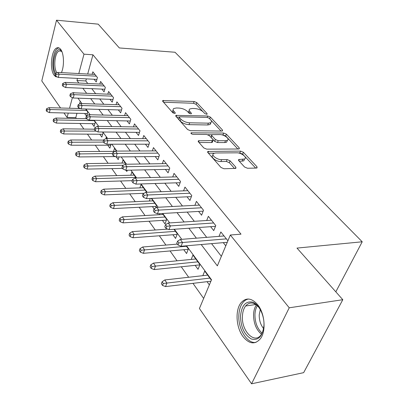 <?xml version="1.0" encoding="UTF-8"?>
<svg xmlns="http://www.w3.org/2000/svg" width="404" height="404" viewBox="0 0 404 404"><rect width="100%" height="100%" fill="white"/><g stroke="black" fill="none" stroke-linecap="round" stroke-linejoin="round"><path stroke-width="0.61" d="M206.585 114.276L207.106 114.18L207.06 113.569L196.748 102.581L194.147 101.505L162.736 100.556L162.772 101.364L172.715 112.655L174.619 113.448L175.205 113.332L175.184 112.721L173.871 111.236C172.892 110.07 172.856 109.161 173.76 108.509L176.422 107.984L179.023 108.065C182.547 108.368 185.406 109.555 187.602 111.62L188.936 113.09L190.819 113.867L191.37 113.761L191.339 113.15L190.001 111.686C188.981 110.504 188.926 109.595 189.84 108.959L192.355 108.474L194.885 108.55C198.319 108.848 201.147 110.019 203.369 112.059L204.722 113.509L206.585 114.276M242.94 336.512C235.992 327.28 235.037 309.949 241.047 302.753C246.112 297.198 251.687 297.884 257.767 304.823C264.797 313.459 266.261 330.977 260.54 338.567C255.07 344.89 249.202 344.203 242.94 336.512M57.383 76.992L55.681 76.689L54.126 75.235C49.419 69.438 51.278 49.864 56.787 47.935C58.151 47.349 59.428 47.803 60.615 49.293C64.019 53.328 64.468 66.039 61.428 72.604M244.566 167.024L247.516 168.256L256.424 168.069L257.035 167.943L256.989 166.776L243.395 152.288L240.547 151.101L207.833 151.439L207.833 152.53L221.008 167.493L224.008 168.756L235.865 168.382L235.86 167.195L230.063 160.792L227.129 159.565L221.644 159.636C216.887 159.863 210.575 154.813 213.761 153.379L215.696 152.975L236.774 152.818C241.38 152.616 247.728 157.621 244.561 159.004L238.698 159.535L238.729 160.666L244.566 167.024M60.539 107.999L41.784 80.916L56.504 20.2L98.207 24.149L119.337 47.95L175.028 52.252L362.216 241.789L296.99 248.086L342.804 299.702L289.234 307.798L251.571 383.8L199.419 308.505L211.509 279.765L186.522 245.789M56.504 20.2L83.992 54.166L78.81 73.558M201.192 244.536L217.352 265.872L230.331 235.012L241.001 234.163L92.95 54.798L83.992 54.166M230.331 235.012L289.234 307.798M221.801 131.063L222.508 130.926L222.447 129.967L210.373 117.094L207.696 115.988L175.881 115.398L175.907 116.281L187.572 129.522L190.38 130.694L221.801 131.063M226.402 134.178L239.203 147.819L239.254 148.879L238.592 149.01L206.676 149.137L203.773 147.925L198.404 141.824L198.394 140.799L212.958 140.531L212.928 139.516L209.393 135.623L206.59 134.456L193.061 134.335C191.435 134.032 190.769 133.527 191.072 132.825L223.639 133.032L226.402 134.178L225.695 135.996L237.86 149.015M207.035 281.684L209.358 284.881M195.152 265.357L198.031 269.311L199.94 264.605L192.945 255.086L191.223 259.429M183.78 249.728L186.557 253.545L188.385 248.879L186.138 245.824M172.882 234.749L175.563 238.436L177.311 233.815L173.983 229.285M162.428 220.387L165.024 223.947L166.701 219.372L162.378 213.494M152.399 206.601L154.07 208.898M142.758 193.354L143.107 193.834M125.947 170.246L126.861 171.503L127.275 170.22M116.271 156.949L118.21 159.615L119.054 156.924M107.727 145.203L109.873 148.157L111.08 144.198M99.753 134.244L101.838 137.113L103.106 132.84L102.485 132.002M92.056 123.669L94.087 126.462L95.309 122.23L93.874 120.281M94.092 79.265L96.218 81.951L97.455 77.553L92.849 71.796L92.157 74.296M101.879 89.112L104.06 91.875L105.343 87.431L100.576 81.462L99.838 84.052M109.949 99.318L112.196 102.167L113.529 97.667L108.585 91.481L107.797 94.167M118.322 109.913L120.634 112.842L122.023 108.297L116.887 101.874L116.054 104.661M127.013 120.907L129.401 123.922L130.84 119.332L125.508 112.66L124.614 115.559M136.047 132.33L138.501 135.441L140.001 130.795L134.461 123.861L133.507 126.881M145.435 144.208L147.97 147.415L149.531 142.718L143.768 135.507L142.743 138.658M155.202 156.565L157.818 159.878L159.449 155.126L153.449 147.622L152.343 150.909M165.372 169.428L168.079 172.851L169.776 168.054L163.529 160.231L162.337 163.671M175.972 182.84L178.77 186.375L180.548 181.527L174.033 173.372L172.74 176.972M187.032 196.824L189.925 200.485L191.779 195.581L184.982 187.077L183.583 190.85M198.571 211.428L201.571 215.221L203.515 210.262L196.41 201.379L194.89 205.348M210.636 226.684L213.741 230.618L215.776 225.609L208.353 216.317L206.691 220.503M92.95 54.798L87.688 74.048M86.37 78.866L85.8 80.946L87.759 83.477M91.774 88.668L95.647 93.683M99.722 98.955L103.833 104.272M107.969 109.625L112.337 115.271M116.539 120.71L121.175 126.705M125.442 132.224L130.366 138.597M134.699 144.203L139.93 150.975M144.334 156.671L149.894 163.867M154.373 169.66L160.287 177.311M164.837 183.194L171.129 191.339M175.755 197.324L182.457 205.989M187.163 212.08L194.299 221.311M199.086 227.502L206.691 237.345M211.565 243.647L221.367 256.328M223.25 242.647L225.775 245.839M219.018 236.36L220.842 231.947L227.906 240.784M76.962 113.277L75.77 117.635L76.361 118.468M79.901 123.472L83.855 129.063M87.451 134.148L91.627 140.052M95.278 145.213L99.692 151.455M103.399 156.691L108.065 163.292M111.832 168.614L116.766 175.588M120.589 180.997L125.811 188.38M129.699 193.875L135.224 201.687M139.173 207.272L145.026 215.549M149.046 221.23L155.247 229.997M159.333 235.774L165.908 245.071M170.064 250.945L177.038 260.812M181.265 266.786L188.673 277.26M192.976 283.345L203.656 298.44M80.239 101.288L79.482 104.06M78.507 107.631L78.27 108.494M84.628 113.463L86.385 115.877L85.845 117.776L86.678 118.927L87.213 117.034L86.375 115.882L88.845 114.726L127.886 115.635M86.734 115.716L87.779 111.989L85.587 109.009M105.858 138.683L106.302 137.193L107.252 138.486M113.575 151.374L114.509 148.354L116.519 151.096M122.023 163.08L123.018 159.939L126.184 164.241M130.79 175.24L131.861 171.968L136.264 177.962M139.895 187.88L141.047 184.466L146.697 192.294M149.354 201.035L150.253 198.45M155.641 207.974L156.515 205.51L151.288 198.404M159.196 214.726L159.58 213.655M202.818 275.674L204.707 271.089L211.353 280.134M335.82 291.829L362.216 241.789M342.804 299.702L303.651 372.655L251.571 383.8M75.77 117.635L67.089 117.453L63.978 112.963M74.013 92.819L73.76 92.476L73.669 92.804M72.392 97.596L69.549 108.252M68.261 113.07L67.089 117.453M181.775 239.335L174.361 229.255M169.7 222.917L162.751 213.474M158.176 207.247L151.662 198.389M147.162 192.274L141.047 183.961M136.628 177.952L130.886 170.145M126.543 164.236L121.144 156.904M116.872 151.096L111.802 144.198M107.6 138.486L102.833 132.002M98.702 126.386L94.213 120.286M90.148 114.756L85.926 109.014M81.926 103.575L77.952 98.172M77.512 78.416L76.957 80.507L78.881 83.052M82.84 88.279L86.663 93.324M90.683 98.632L94.738 103.985M98.818 109.373L103.126 115.059M107.272 120.533L111.847 126.573M116.059 132.133L120.917 138.552M125.2 144.203L130.366 151.025M134.714 156.767L140.208 164.019M144.632 169.857L150.475 177.573M154.974 183.512L161.196 191.723M165.771 197.763L172.392 206.51M177.048 212.656L184.108 221.978M188.845 228.23L196.374 238.168M85.8 80.946L76.957 80.507M189.203 110.757C188.335 111.363 188.34 112.221 189.229 113.337M173.139 110.332C172.235 110.979 172.266 111.883 173.22 113.044M202.939 111.64L196.117 104.343L193.521 103.273L163.524 102.222M179.28 117.145L176.614 117.084M221.079 131.058L210.944 120.205M209.126 118.221L207.247 117.443L180.012 116.806L179.437 116.923L179.457 117.549L180.871 119.145C183.123 121.306 186.057 122.528 189.683 122.811L208.398 123.154L210.762 122.695C211.767 122.018 211.706 121.048 210.585 119.781L209.126 118.221M179.3 117.306L178.815 119.392L179.457 117.549M210.686 122.735L210.09 124.503L207.727 124.967L189.022 124.654C185.406 124.376 182.472 123.154 180.224 120.993L178.815 119.392M199.015 142.521L211.524 142.546L212.257 142.395L212.484 141.784M207.944 134.724L211.676 134.759M221.867 134.845L222.942 134.85L223.639 133.032M225.477 140.723L227.336 140.355C230.194 139.011 224.195 134.456 219.771 134.567L211.812 134.653L211.847 135.643L215.393 139.526L218.211 140.703L225.477 140.723L224.765 142.567L226.624 142.193L227.23 140.627M211.59 135.239L211.156 137.491L211.847 135.643M224.765 142.567L217.504 142.556L214.686 141.38L211.156 137.491M225.695 135.996L222.942 134.85M244.506 159.141L243.804 160.873L239.284 161.272M213.034 155.277C209.848 156.727 216.145 161.777 220.902 161.544L221.644 159.636M234.572 168.534L229.31 162.691L226.381 161.459L220.902 161.544M244.001 155.58L242.647 154.136L239.804 152.949L238.335 152.959M214.362 153.141L208.403 153.182M255.681 168.084L244.819 156.464M46.606 108.706L46.172 110.428L46.854 111.453L47.288 109.731L46.606 108.706L48.914 107.676L50.152 109.514L49.369 112.61L87.345 113.529M47.288 109.731L50.152 109.514L86.673 110.484M48.914 107.676L80.467 108.555M49.369 112.61L46.854 111.453M56.176 74.376L55.459 73.387L55.005 75.2L55.722 76.184L56.176 74.376L59.11 74.179L57.807 72.407L94.97 74.447M96.354 76.174L59.11 74.179L58.282 77.432L96.93 79.406M55.722 76.184L58.282 77.432M57.807 72.407L55.459 73.387M55.712 73.286C50.308 65.766 56.045 43.465 61.554 51.172L61.958 51.763M61.974 51.793L60.58 50.848L59.105 50.975C54.702 52.515 53.187 68.084 56.944 72.765M58.944 47.899L58.166 48.127C52.894 49.98 50.859 68.291 55.141 74.664M240.511 316.17C241.552 305.545 245.602 300.874 252.651 302.152C258.949 304.262 264.383 315.145 263.969 325.22C262.726 336.224 258.52 340.814 251.349 338.991C244.42 334.901 240.809 327.296 240.511 316.17M259.413 308.035C254.449 302.066 249.849 301.379 245.612 305.985C243.673 308.56 242.607 312.009 242.425 316.327C241.39 331.123 254.712 344.642 261.262 334.598L263.287 330.295M263.625 328.629C260.636 324.907 259.166 320.352 259.216 314.953L260.297 309.489M248.5 299.011C246.329 299.404 244.44 300.611 242.839 302.626C240.405 305.833 239.072 310.136 238.845 315.529C238.082 329.119 247.263 344.016 255.934 342.385M53.56 119.124L53.111 120.862L53.818 121.927L54.267 120.185L53.56 119.124L55.898 118.054L57.181 119.963L56.368 123.089L94.879 123.715M54.267 120.185L57.181 119.963L94.147 120.655M55.898 118.054L86.496 118.67M56.368 123.089L53.818 121.927M60.772 129.926L60.307 131.684L61.039 132.79L61.509 131.032L60.772 129.926L63.135 128.815L64.468 130.795L63.62 133.951L102.682 134.269M61.509 131.032L96.152 131.128M63.135 128.815L94.415 129.189M63.62 133.951L61.039 132.79M68.256 141.137L67.771 142.91L68.534 144.056L69.018 142.279L68.256 141.137L70.65 139.976L72.028 142.031L71.149 145.223L110.777 145.203M69.018 142.279L103.459 142.092M70.65 139.976L103.631 140.092M71.149 145.223L68.534 144.056M76.023 152.773L75.518 154.565L76.311 155.757L76.816 153.964L76.023 152.773L78.447 151.571L79.881 153.702L78.967 156.929L115.302 156.58M76.816 153.964L112.635 153.469M78.447 151.571L114.994 151.369M78.967 156.929L76.311 155.757M63.504 84.446L62.756 83.421L62.287 85.249L63.029 86.274L63.504 84.446L66.483 84.234L65.135 82.396L102.757 84.189M104.187 85.981L66.483 84.234L65.625 87.527L104.823 89.239M63.029 86.274L65.625 87.527M65.135 82.396L62.756 83.421M71.104 94.895L70.331 93.834L69.842 95.682L70.614 96.748L71.104 94.895L74.139 94.677L72.74 92.768L110.827 94.289M112.312 96.142L74.139 94.677L73.25 98.005L113.009 99.429M70.614 96.748L73.25 98.005M72.74 92.768L70.331 93.834M79.002 105.747L78.199 104.646L77.689 106.515L78.492 107.621L79.002 105.747L82.088 105.52L80.638 103.535L119.2 104.762M120.735 106.691L82.088 105.52L81.164 108.883L121.503 109.999M78.492 107.621L81.164 108.883M80.638 103.535L78.199 104.646M210.509 123.366L210.772 123.649M88.845 114.726L90.355 116.786L89.39 120.195L130.325 120.973M87.213 117.034L90.355 116.786L129.487 117.635M86.678 118.927L89.39 120.195M84.098 164.867L83.572 166.68L84.396 167.918L84.921 166.1L84.098 164.867L86.547 163.61L88.037 165.827L87.087 169.089L122.523 168.407M84.921 166.1L123.316 165.241M86.547 163.61L125.296 163.034M87.087 169.089L84.396 167.918M95.753 128.765L94.884 127.573L94.329 129.487L95.198 130.684L95.753 128.765L98.95 128.512L97.379 126.366L136.916 126.932M138.577 129.012L98.95 128.512L97.945 131.957L139.496 132.366M95.198 130.684L97.945 131.957M97.379 126.366L94.884 127.573M92.491 177.442L91.945 179.27L92.799 180.558L93.349 178.725L92.491 177.442L94.97 176.129L96.521 178.437L95.531 181.729L132.209 180.659M93.349 178.725L135.845 177.386M94.97 176.129L134.204 175.159M95.531 181.729L92.799 180.558M104.641 140.986L103.737 139.739L103.156 141.678L104.06 142.925L104.641 140.986L107.898 140.713L106.262 138.481L146.298 138.673M148.026 140.834L107.898 140.713L106.848 144.198L149.036 144.208M104.06 142.925L106.848 144.198M106.262 138.481L103.737 139.739M101.222 190.526L100.657 192.375L101.545 193.713L102.116 191.865L101.222 190.526L103.737 189.158L105.348 191.557L104.313 194.885L144.036 193.304M102.116 191.865L145.167 190.077M103.737 189.158L143.465 187.754M104.313 194.885L101.545 193.713M113.903 153.712L112.958 152.419L112.357 154.373L113.297 155.676L113.903 153.712L117.221 153.429L115.514 151.101L156.06 150.889M157.863 153.141L117.221 153.429L116.125 156.949L158.969 156.525M113.297 155.676L116.125 156.949M115.514 151.101L112.958 152.419M110.322 204.151L109.726 206.02L110.656 207.414L111.252 205.545L110.322 204.151L112.862 202.722L114.544 205.227L113.463 208.585L156.197 206.404M111.252 205.545L154.868 203.273M112.862 202.722L153.096 200.859M113.463 208.585L110.656 207.414M123.563 166.988L122.579 165.635L121.947 167.615L122.927 168.968L123.563 166.988L126.942 166.685L125.164 164.256L166.226 163.605M168.099 165.953L126.942 166.685L125.796 170.251L169.321 169.347M122.927 168.968L125.796 170.251M125.164 164.256L122.579 165.635M119.801 218.357L119.18 220.241L120.15 221.7L120.776 219.811L119.801 218.357L122.377 216.862L124.129 219.473L123.003 222.867L166.418 220.135M120.776 219.811L164.968 217.014M122.377 216.862L163.12 214.499M123.003 222.867L120.15 221.7M129.694 233.174L129.048 235.078L130.058 236.598L130.709 234.694L129.694 233.174L132.3 231.613L134.128 234.335L132.951 237.764L177.078 234.436M130.709 234.694L175.488 231.33M132.3 231.613L167.751 229.118M132.951 237.764L130.058 236.598M140.026 248.647L139.345 250.571L140.4 252.157L141.082 250.233L140.026 248.647L142.657 247.011L144.571 249.859L143.339 253.318L188.203 249.334M141.082 250.233L186.456 246.253M142.657 247.011L177.361 244.112M143.339 253.318L140.4 252.157M150.823 264.822L150.111 266.761L151.212 268.423L151.929 266.478L150.823 264.822L153.49 263.105L155.489 266.079L154.197 269.574L199.828 264.878M151.929 266.478L197.904 261.832M153.49 263.105L195.809 258.979M154.197 269.574L151.212 268.423M133.643 180.841L132.613 179.427L131.957 181.431L132.982 182.845L133.643 180.841L137.092 180.522L135.229 177.987L176.821 176.861M178.77 179.305L137.092 180.522L135.89 184.123L180.113 182.704M132.982 182.845L135.89 184.123M135.229 177.987L132.613 179.427M144.172 195.314L143.097 193.839L142.41 195.864L143.481 197.344L144.172 195.314L147.692 194.981L145.748 192.329L187.865 190.683M189.905 193.233L147.692 194.981L146.435 198.622L191.385 196.632M143.481 197.344L146.435 198.622M145.748 192.329L143.097 193.839M155.186 210.449L154.06 208.903L153.338 210.954L154.459 212.499L155.186 210.449L158.772 210.095L156.742 207.323L199.399 205.111M201.525 207.777L158.772 210.095L157.459 213.777L203.162 211.166M154.459 212.499L157.459 213.777M156.742 207.323L154.06 208.903M166.711 226.296L165.534 224.674L164.776 226.745L165.948 228.366L166.711 226.296L170.377 225.917L168.246 223.013L211.449 220.19M213.676 222.978L170.377 225.917L168.998 229.639L215.478 226.341M165.948 228.366L168.998 229.639M168.246 223.013L165.534 224.674M162.12 281.745L161.373 283.699L162.529 285.436L163.277 283.477L162.12 281.745L164.817 279.942L166.908 283.058L165.554 286.582L210.893 281.229M163.277 283.477L209.868 278.109M164.817 279.942L207.676 275.124M165.554 286.582L162.529 285.436M178.79 242.895L177.558 241.198L176.76 243.289L177.992 244.991L178.79 242.895L182.532 242.496L180.3 239.451L224.048 235.961M226.381 238.875L182.532 242.496L181.083 246.258L227.265 242.304M177.992 244.991L181.083 246.258M180.3 239.451L177.558 241.198M206.803 114.271L207.06 113.569M174.942 113.428L175.184 112.721M191.087 113.852L191.339 113.15M189.385 113.438L190.001 111.686M173.25 113.059L173.871 111.236M163.135 101.778L163.6 100.389M193.521 103.273L194.147 101.505M196.117 104.343L196.748 102.581M176.225 116.64L176.715 115.231M207.161 117.438L207.696 115.988M209.721 118.857L210.373 117.094M222.033 131.058L222.447 129.967M180.224 120.993L180.871 119.145M189.022 124.654L189.683 122.811M207.727 124.967L208.398 123.154M238.729 149.005L239.203 147.819M198.632 142.087L199.162 140.637M211.524 142.546L212.226 140.683M191.269 133.694L191.627 132.709M214.686 141.38L215.393 139.526M217.504 142.556L218.211 140.703M238.809 160.757L239.36 159.403M242.072 161.226L242.834 159.358M226.381 161.459L227.129 159.565M229.31 162.691L230.063 160.792M235.325 168.513L235.86 167.195M208.02 152.747L208.575 151.288M239.804 152.949L240.547 151.101M242.647 154.136L243.395 152.288M256.449 168.069L256.989 166.776M261.494 334.265C256.247 329.785 253.596 323.245 253.545 314.635C253.712 310.656 254.666 307.404 256.399 304.874M257.358 305.687C255.894 308.08 255.086 311.05 254.939 314.605C254.954 322.559 257.353 328.75 262.125 333.184M162.575 101.05L162.736 100.556M175.695 115.938L175.881 115.398M210.09 124.503L210.762 122.695M198.157 141.435L198.394 140.799M212.257 142.395L212.958 140.531M190.915 133.249L191.072 132.825M226.624 142.193L227.336 140.355M238.431 160.201L238.698 159.535M243.804 160.873L244.561 159.004M207.575 152.121L207.833 151.439M61.196 51.121L59.105 50.975M255.894 304.505L245.612 305.985"/></g></svg>

